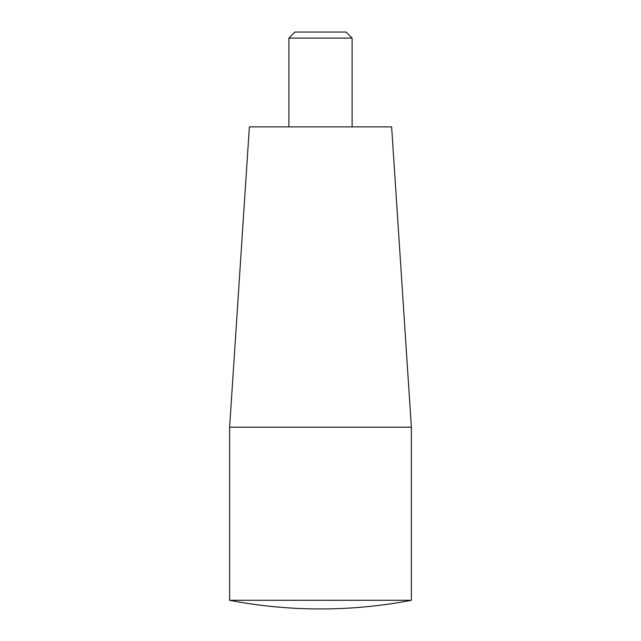 <?xml version="1.0" encoding="UTF-8"?>
<svg xmlns="http://www.w3.org/2000/svg" width="641" height="641" viewBox="0 0 641 641"><rect width="100%" height="100%" fill="white"/><g stroke="black" fill="none" stroke-linecap="round" stroke-linejoin="round"><path stroke-width="0.96" d="M352.109 38.107L288.891 38.107L294.948 32.05L346.052 32.05L352.109 38.107L352.109 126.886M288.891 38.107L288.891 126.886M411.378 427.186L229.622 427.186L249.373 126.886L391.627 126.886L411.378 427.186L411.378 600.305L229.622 600.305A482.064 482.064 0 0 0 411.378 600.305M229.622 427.186L229.622 600.305"/></g></svg>
